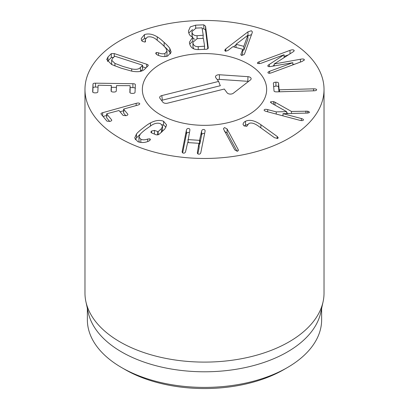 <?xml version="1.0" encoding="UTF-8"?>
<svg xmlns="http://www.w3.org/2000/svg" width="409" height="409" viewBox="0 0 409 409"><rect width="100%" height="100%" fill="white"/><g stroke="black" fill="none" stroke-linecap="round" stroke-linejoin="round"><path stroke-width="0.61" d="M268.125 72.94C267.614 72.424 268.11 71.877 269.608 71.294L292.829 62.689L271.433 66.391C269.459 66.769 268.33 66.733 268.053 66.294C267.466 65.956 267.875 65.343 269.28 64.458L284.025 54.77L260.804 63.375L257.593 63.467C257.097 62.96 257.593 62.413 259.076 61.815L290.001 50.358C291.914 49.678 293.227 49.632 293.948 50.22C294.475 50.68 294.02 51.34 292.578 52.194L274.214 63.983L300.431 59.254C302.379 58.86 303.611 58.901 304.127 59.377L304.373 59.842L302.266 61.391L271.341 72.848C269.782 73.38 268.708 73.41 268.125 72.94L267.921 72.557M294.71 64.187L292.829 64.53M274.214 63.983L274.214 65.9M274.148 63.922L274.148 65.915M293.948 51.125L293.948 50.22L294.173 50.65M288.386 54.862L284.091 56.452M257.593 63.467L257.404 63.098M284.091 54.832L284.091 57.592M274.148 65.2L272.634 66.181M268.053 66.294L267.818 65.89M292.829 62.689L292.829 64.888M316.643 89.827L316.643 89.74C316.658 90.374 315.687 90.732 313.734 90.818L276.867 91.861C275.104 91.902 274.158 91.606 274.035 90.967L273.381 83.226C273.463 82.598 274.311 82.25 275.922 82.183C277.481 82.163 278.355 82.46 278.549 83.078L279.107 89.663L279.485 89.796L313.565 88.83C315.523 88.825 316.551 89.126 316.643 89.74L316.648 89.781M278.953 91.8L278.549 86.984C278.355 86.365 277.481 86.064 275.922 86.084L273.667 86.621M278.549 83.078L278.549 86.984M270.451 102.143L270.569 101.846L273.641 101.616L275.053 102.224L291.443 111.447L307.762 111.202C309.097 111.626 309.613 112.097 309.316 112.608L307.634 113.073L282.992 113.666L301.315 118.518C303.074 119.019 303.739 119.561 303.32 120.149C302.829 120.711 301.678 120.773 299.879 120.328L266.254 111.422C264.5 110.926 263.831 110.379 264.25 109.796C264.746 109.234 265.891 109.172 267.69 109.612L276.239 111.877L286.607 111.626L271.377 103.104L270.569 101.846L270.569 102.449M303.447 119.827L303.32 120.149M282.992 113.666L282.992 115.859M307.762 111.202L307.762 113.068M309.419 112.332L309.316 112.608M305.932 111.008L305.932 113.114M291.443 111.447L291.443 113.462M288.227 113.538L286.607 112.628M273.641 101.616L273.641 104.372M286.607 111.626L286.607 113.579M282.992 115.614L282.159 115.635M276.239 111.877L276.239 114.07M264.122 110.118L264.25 109.796M243.094 124.684C242.982 123.334 243.784 122.194 245.502 121.258C249.659 119.351 254.781 120.497 260.881 124.694L277.195 136.463L278.232 137.797L277.721 138.436L274.5 137.705L258.186 125.936C254.173 123.165 251.044 122.373 248.8 123.564L246.709 126.381L243.928 125.814L243.084 124.454M245.502 121.258L245.502 125.164L244.229 126.003M247.66 124.474L245.502 125.164M234.792 149.919L223.779 129.525L223.493 128.6L224.531 127.577L227.072 128.932L238.084 149.326L238.365 150.251L237.327 151.274L234.792 149.919M237.046 151.304L227.072 132.838L224.531 131.483M189.372 132.68L188.472 132.393C187.378 132.347 186.693 132.879 186.412 133.999L182.654 152.859M182.133 151.78L186.412 130.098C186.693 128.978 187.378 128.441 188.472 128.492C189.551 128.584 190.011 129.198 189.842 130.323L188.237 139.597L199.536 140.348L201.627 131.105C201.908 129.99 202.593 129.454 203.682 129.5C204.766 129.597 205.226 130.21 205.052 131.335L200.824 152.552C200.543 153.672 199.858 154.208 198.769 154.157C197.685 154.06 197.225 153.452 197.399 152.327L198.948 143.314L187.649 142.562L185.609 151.54C185.328 152.659 184.643 153.196 183.554 153.145C182.47 153.053 182.01 152.439 182.184 151.315L182.184 152.184M197.869 153.871L199.147 147.444L198.948 143.314M197.348 152.792L197.399 153.196M205.103 130.87L205.052 131.335M204.582 133.692L203.682 133.406C202.593 133.36 201.908 133.891 201.627 135.011L199.822 144.055L199.152 144.224M188.038 139.367L188.237 142.603M189.888 129.857L189.842 130.323M150.471 122.904C155.425 120.312 159.791 119.771 163.574 121.263L166.632 124.96L164.776 129.08L159.147 134.254L156.356 134.893L151.412 132.813L150.849 132.112L151.555 131.049L154.464 130.399L158.13 131.678L161.463 128.564L162.572 126.074L160.522 123.676C157.997 122.766 155.216 123.16 152.174 124.852L145.696 129.372C142.639 131.775 140.814 133.421 140.21 134.31L138.968 137.056L140.839 139.239C142.802 140.072 145.098 140.001 147.715 139.029L149.893 138.835L150.41 139.459L149.684 140.563L148.462 141.253C144.776 142.802 141.217 142.935 137.787 141.652L134.694 137.981L136.499 133.947C137.506 132.623 139.633 130.701 142.879 128.186C146.054 125.629 148.585 123.866 150.471 122.904L150.471 125.839M140.359 134.116L136.499 137.853L135.246 139.776M140.839 139.239L140.839 142.444M139.428 142.189L138.968 140.962L138.968 137.056M162.572 126.074L162.572 129.98L161.708 132.143M154.464 130.399L154.464 134.096M163.574 121.263L163.574 125.169L162.015 124.663M166.09 127.061L163.574 125.169M123.625 110.752L120.036 111.754M106.657 115.486L103.068 116.488M139.622 103.497C140.062 104.075 139.408 104.627 137.669 105.144L123.845 109.004L123.656 109.213L127.782 114.142C128.129 114.74 127.582 115.251 126.146 115.675L123.124 115.44L118.999 110.512L106.913 113.722L106.688 113.942L111.631 119.857C111.979 120.456 111.432 120.967 109.995 121.391L106.974 121.156L101.1 114.131C100.721 113.59 101.243 113.109 102.674 112.695L136.171 103.354C137.956 102.889 139.106 102.935 139.622 103.497L139.76 103.83M101.1 114.131L100.962 113.804M111.754 120.19L111.631 120.522M109.714 121.468L106.688 117.848L106.913 113.722M127.899 114.474L127.782 114.811M125.86 115.752L123.656 113.114L123.845 109.004M135.359 88.554C135.318 87.966 134.495 87.654 132.894 87.618L130.134 87.577M116.432 87.378L111.335 87.306M98.042 87.117L95.542 87.081C93.942 87.071 93.094 87.362 93.001 87.945L92.817 92.23M95.542 83.175L132.894 83.712C134.495 83.753 135.318 84.065 135.359 84.648L135.021 92.47C134.858 93.094 133.968 93.4 132.352 93.405C130.798 93.359 129.96 93.022 129.852 92.393L130.134 85.808L129.771 85.66L116.509 85.614L116.274 91.084C116.11 91.734 115.22 92.051 113.605 92.045C112.046 92.005 111.207 91.662 111.1 91.013L111.335 85.537L98.497 85.21L98.119 85.348L97.838 91.938C97.674 92.557 96.785 92.869 95.169 92.869C93.61 92.823 92.777 92.485 92.664 91.861L93.001 84.039C93.094 83.456 93.942 83.17 95.542 83.175L95.542 87.081M111.335 85.532L111.335 89.438L110.972 89.295L111.335 89.443L111.335 85.537L110.972 85.389M111.335 89.443L111.253 91.396M130.134 85.803L130.134 89.704L129.771 89.561L130.134 89.709L130.134 85.808L129.771 85.66M130.134 89.709L130.006 92.761M236.034 44.29L243.805 46.329L247.9 35.194L236.034 44.29L236.034 47.516M247.9 35.194L247.9 39.095L243.805 50.235L242.701 49.944M243.805 46.329L243.805 50.235M244.546 53.794L244.168 54.504L241.622 55.445L240.84 54.566L242.701 49.274L232.874 46.687L227.885 50.558L225.517 51.212L224.745 50.348L225.794 48.86L247.982 31.825L251.371 30.736L252.384 31.882L252.133 32.919L244.546 53.794M251.494 34.678L247.9 35.793M236.034 44.903L233.498 46.851M225.794 48.86L225.794 51.263M242.701 49.274L242.701 53.175L241.847 55.491M240.962 53.998L240.962 55.016M197.072 35.711L203.227 35.24L202.046 27.827L196.11 28.073L191.964 31.513L192.005 32.096C192.388 34.499 194.076 35.701 197.072 35.711L197.072 38.64M191.964 31.513L192.204 36.876M192.803 37.986L194.623 39.269M203.007 38.385L203.227 35.24M198.237 46.667L204.602 46.186L203.37 38.369L197.23 38.63L192.905 42.239L192.941 42.848C193.304 45.399 195.073 46.672 198.237 46.667L198.237 49.581M192.905 42.239L192.941 46.754L193.702 48.778M204.382 49.336L204.602 46.186M207.905 48.87L205.548 30.108L203.81 28.732L202.414 28.794M205.548 26.207L208.268 47.976L206.877 49.228L198.851 49.566C193.375 49.77 190.257 47.562 189.495 42.945L189.459 42.137L192.792 37.081C190.451 36.432 189.04 34.704 188.559 31.887L188.498 30.91L190.287 26.871L195.66 25.169L203.81 24.831L205.548 26.207L205.548 30.108M195.66 25.169L195.66 28.109M192.578 29.581L188.784 32.965M192.803 37.153L192.803 41.053L189.735 44.136M169.812 48.42L171.167 52.112L167.69 56.018C164.633 57.009 161.233 56.677 157.485 55.01L156.304 54.233L155.691 53.216L156.31 52.5L158.426 52.797C161.013 53.886 163.181 54.116 164.939 53.487L166.984 51.135L166.064 48.63C165.558 47.705 163.937 45.987 161.197 43.482L155.267 38.691C152.45 36.902 149.766 36.391 147.204 37.158L145.256 39.612L145.446 40.849L144.985 42.076L142.276 41.324L141.58 40.373L141.207 38.538L144.459 34.632C148.339 33.298 152.598 34.034 157.225 36.836C158.989 37.873 161.294 39.724 164.132 42.393C167.066 45.041 168.958 47.05 169.812 48.42L169.812 52.326C168.958 50.956 167.066 48.947 164.132 46.294L164.101 46.268M144.459 34.632L144.459 38.533L141.703 40.603M145.681 38.18L144.459 38.533M145.543 41.34L145.446 41.728M164.939 53.487L164.939 56.56M166.984 51.135L166.984 55.036L166.555 56.335M158.426 52.797L158.426 55.409M170.671 53.896L169.812 52.326M140.425 67.5L142.557 65.338L142.358 65.108L114.73 56.186L112.598 58.349L111.631 60.184L114.939 63.405L123.017 66.468L131.703 68.916C135.998 69.755 138.902 69.285 140.425 67.5L140.425 71.376M111.631 60.184L111.698 64.556M140.466 71.365L142.557 69.244L142.358 65.108M145.977 67.909L142.593 66.8M114.239 53.569L146.708 64.249C148.084 64.719 148.554 65.22 148.109 65.747L144.801 69.106C142.266 71.652 137.899 72.327 131.698 71.125L121.289 68.221L111.652 64.53L106.713 59.556L107.981 56.994L111.294 53.64L114.239 53.569L114.239 56.682M113.63 57.301L111.294 57.541L107.455 61.498M148.288 65.379L148.109 65.747M119.98 138.252A119.525 69.009 180 0 1 84.975 89.459A119.525 69.009 180 0 1 204.5 20.45A119.525 69.009 180 0 1 324.025 89.459A119.525 69.009 180 0 1 250.242 153.211A119.525 69.009 180 0 1 119.98 138.252M248.447 64.085A62.153 35.885 180 0 1 266.653 89.459A62.153 35.885 180 0 1 204.5 125.343A62.153 35.885 180 0 1 142.347 89.459A62.153 35.885 180 0 1 180.717 56.304A62.153 35.885 180 0 1 248.447 64.085M125.052 369.552L121.672 367.599L125.052 369.552A112.357 64.867 0 0 0 283.948 369.552L287.328 367.599A117.138 67.628 180 0 1 121.672 367.599L121.672 367.599A117.138 67.628 180 0 1 87.362 319.777L87.362 308.396M321.638 308.396L321.638 319.777A117.138 67.628 180 0 1 287.328 367.599M323.095 301.699L320.722 312.594A117.138 67.628 180 0 1 204.5 371.791A117.138 67.628 180 0 1 88.278 312.594L85.905 301.699A119.525 69.009 0 0 0 119.98 341.888A119.525 69.009 0 0 0 243.253 358.376A119.525 69.009 0 0 0 323.095 301.699A119.525 69.009 0 0 0 324.025 293.095L324.025 89.459M84.975 89.459L84.975 293.095A119.525 69.009 0 0 0 85.905 301.699M224.29 89.034L167.506 103.186A3.584 2.071 180 0 1 162.792 102.107L159.95 98.303A3.584 2.071 180 0 1 159.725 97.879A3.584 2.071 180 0 1 161.821 95.583L218.605 81.432L215.763 77.633A3.584 2.071 180 0 1 215.538 77.204A3.584 2.071 180 0 1 219.475 74.755L247.966 76.672A3.584 2.071 180 0 1 251.07 79.121A3.584 2.071 180 0 1 250.426 79.965L233.304 93.252A3.584 2.071 180 0 1 227.133 92.838L224.29 89.034M248.539 81.432A2.306 1.329 0 0 0 247.818 81.314L219.326 79.392A2.306 1.329 0 0 0 217.383 79.801M218.605 81.432L220.293 85.721L162.332 100.164A2.306 1.329 0 0 0 161.57 100.471M179.868 56.514A62.153 35.885 180 0 1 266.653 89.459A62.153 35.885 180 0 1 204.5 125.343A62.153 35.885 180 0 1 142.347 89.459A62.153 35.885 180 0 1 179.868 56.514M304.127 59.377L304.127 60.353M300.431 59.254L300.431 62.071M290.001 50.358L290.001 53.83M259.076 61.815L259.076 63.789M269.28 64.458L269.28 66.652M269.608 71.294L269.608 73.262M313.565 88.83L313.565 90.824M279.485 89.796L279.485 91.79M279.107 89.663L279.107 91.8M275.922 82.183L275.922 86.084M301.315 118.518L301.315 120.599M275.053 102.224L275.053 105.164M267.69 109.612L267.69 111.805M277.195 136.463L277.195 138.585M260.881 124.694L260.881 127.879M238.084 149.326L238.084 150.931M227.072 128.932L227.072 132.838M186.412 130.098L186.412 133.999M201.627 131.105L201.627 135.011M199.822 140.149L199.822 144.055M199.536 140.348L199.536 144.249M188.038 139.474L188.038 142.588L188.033 139.423M136.499 133.947L136.499 137.853M149.893 138.835L149.893 140.374M147.715 139.029L147.715 141.55M161.463 128.564L161.463 132.358M158.13 131.678L158.13 134.842M157.716 131.77L157.716 134.97M151.555 131.049L151.555 132.869M136.171 103.354L136.171 105.563M102.674 112.695L102.674 116.018M132.894 83.712L132.894 87.618M93.001 84.039L93.001 87.945M247.982 31.825L247.982 35.731M225.114 49.489L225.114 51.038M192.005 32.096L192.005 36.002M192.941 42.848L192.941 46.754M208.253 47.72L208.253 48.206M203.81 24.831L203.81 28.732M164.132 42.393L164.132 46.294M157.225 36.836L157.225 40.036M156.31 52.5L156.31 54.239M114.939 63.405L114.939 65.987M131.703 68.916L131.703 71.125M146.708 64.249L146.708 67.168M111.294 53.64L111.294 57.541M107.981 56.994L107.981 60.9M247.966 76.672L247.818 81.314M219.475 74.755L219.326 79.392M161.821 95.583L162.332 100.164M199.152 143.482L199.152 147.388M106.657 113.886L106.657 117.787M123.625 109.147L123.625 113.053M145.256 39.612L145.256 41.933M142.593 69.177L142.593 65.271"/></g></svg>
